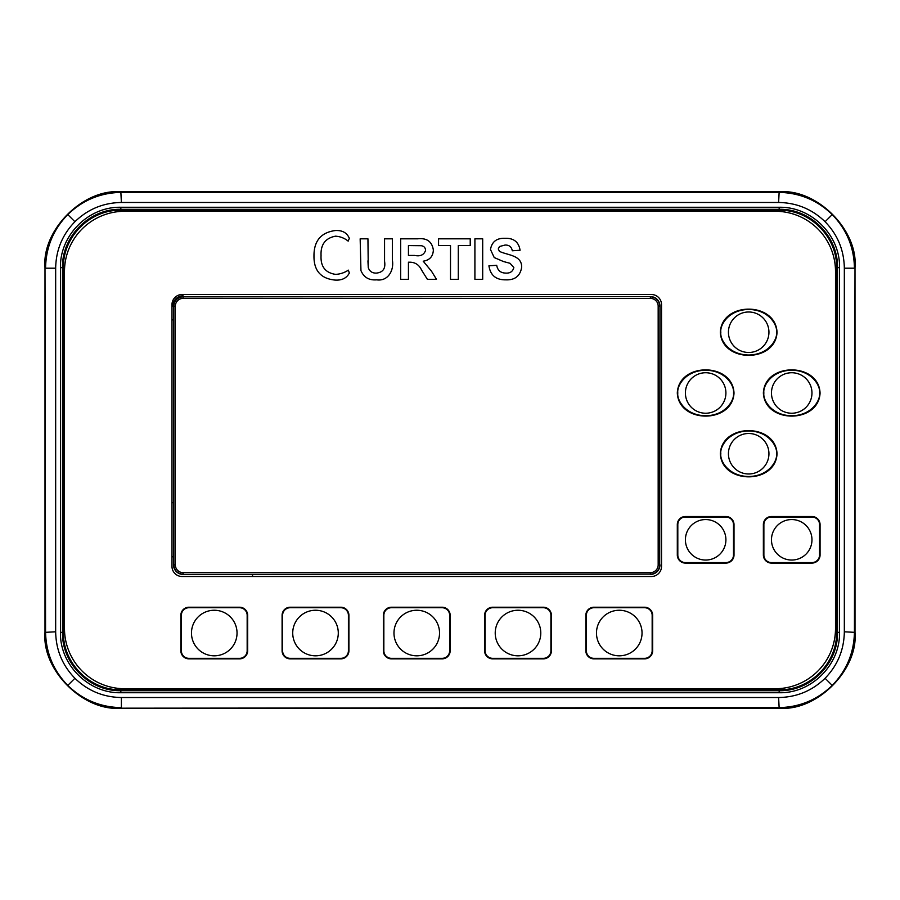<?xml version="1.0" encoding="UTF-8"?>
<svg xmlns="http://www.w3.org/2000/svg" width="900" height="900" viewBox="0 0 900 900"><rect width="100%" height="100%" fill="white"/><g stroke="black" fill="none" stroke-linecap="round" stroke-linejoin="round"><path stroke-width="1.35" d="M55.665 268.2L45.562 268.2C45.9 247.388 53.303 229.523 67.77 214.583C82.71 200.115 100.575 192.713 121.388 192.375L778.613 192.375C799.425 192.713 817.29 200.115 832.23 214.583C846.697 229.523 854.1 247.388 854.438 268.2L844.335 268.2C844.043 250.155 837.63 234.664 825.086 221.726C812.149 209.183 796.658 202.77 778.613 202.477L121.388 202.477C103.343 202.77 87.851 209.183 74.914 221.726C62.37 234.664 55.958 250.155 55.665 268.2L55.665 631.8C55.958 649.845 62.37 665.336 74.914 678.274C87.851 690.817 103.343 697.23 121.388 697.523L778.613 697.523C796.658 697.23 812.149 690.817 825.086 678.274C837.63 665.336 844.043 649.845 844.335 631.8L844.335 268.2M121.388 697.523L121.388 707.625C100.575 707.288 82.71 699.885 67.77 685.418C53.303 670.477 45.9 652.613 45.562 631.8L45 267.649L45 632.351L55.665 631.8M778.613 202.477L779.164 191.812C816.739 188.438 858.375 230.074 855 267.649L854.438 631.8C854.1 652.613 846.697 670.477 832.23 685.418C817.29 699.885 799.425 707.288 778.613 707.625L120.836 708.188L779.164 708.188L778.613 697.523M120.836 689.738L779.164 689.738C809.966 690.502 837.315 663.008 836.55 632.351L837.304 632.351C838.069 663.39 810.45 691.256 779.164 690.491L120.836 690.491C89.797 691.256 61.931 663.637 62.696 632.351L62.483 632.351C61.751 663.615 89.494 691.425 120.836 690.705L779.164 690.705C810.428 691.436 838.238 663.694 837.518 632.351L837.518 267.649C838.249 236.385 810.506 208.575 779.164 209.295L120.836 209.295C89.573 208.564 61.762 236.306 62.483 267.649L62.483 632.351L60.458 632.351L60.458 267.649L62.696 267.649C61.931 236.61 89.55 208.744 120.836 209.509L120.836 210.263C90.034 209.498 62.685 236.993 63.45 267.649L63.45 632.351C62.685 663.154 90.18 690.502 120.836 689.738L120.836 692.73C88.594 693.529 59.648 664.751 60.458 632.351M779.164 689.738L779.164 692.73L120.836 692.73M837.304 632.351L839.543 632.351C840.341 664.594 811.564 693.54 779.164 692.73M62.696 632.351L63.45 632.351M60.458 267.649C59.659 235.406 88.436 206.46 120.836 207.27L120.836 209.509L779.164 209.509L779.164 210.263L120.836 210.263M120.836 207.27L779.164 207.27L779.164 209.509C810.202 208.744 838.069 236.362 837.304 267.649L839.543 267.649L839.543 632.351M836.55 632.351L836.55 267.649L837.304 267.649M62.696 267.649L63.45 267.649M844.335 631.8L855 632.351L855 267.649M855 632.351C858.375 669.926 816.739 711.562 779.164 708.188M120.836 708.188C83.261 711.562 41.625 669.926 45 632.351M45 267.649C41.625 230.074 83.261 188.438 120.836 191.812L121.388 202.477M779.164 191.812L120.836 191.812M650.385 574.436A9.585 9.585 0 0 0 659.97 564.863L659.678 564.863A9.293 9.293 0 0 1 650.385 574.155L183.116 574.436A9.585 9.585 0 0 1 173.531 564.863L173.531 306.169L172.778 306.169A10.339 10.339 0 0 1 183.116 295.819L183.116 296.584A9.585 9.585 0 0 0 173.531 306.169L173.824 306.169A9.293 9.293 0 0 1 183.116 296.865L650.385 296.584A9.585 9.585 0 0 1 659.97 306.169L659.678 564.863L658.17 564.863L658.17 306.169A7.785 7.785 0 0 0 650.385 298.384L183.116 298.384A7.785 7.785 0 0 0 175.331 306.169L175.331 564.863A7.785 7.785 0 0 0 183.116 572.636L650.385 572.636A7.785 7.785 0 0 0 658.17 564.863M777.038 332.348C775.778 301.455 721.71 301.387 720.337 332.235C721.766 363.004 775.53 363.037 777.038 332.348M776.531 332.235C777.645 325.575 769.298 309.769 748.688 309.454C728.077 309.769 719.73 325.575 720.844 332.235C719.73 338.895 728.077 354.701 748.688 355.016C769.298 354.701 777.645 338.895 776.531 332.235M768.938 332.235A20.25 20.25 0 0 0 748.688 311.985A20.25 20.25 0 0 0 728.438 332.235A20.25 20.25 0 0 0 748.688 352.485A20.25 20.25 0 0 0 768.938 332.235M777.038 453.848C775.778 422.955 721.71 422.887 720.337 453.735C721.766 484.504 775.53 484.537 777.038 453.848M776.531 453.735C777.645 447.075 769.298 431.269 748.688 430.954C728.077 431.269 719.73 447.075 720.844 453.735C719.73 460.395 728.077 476.201 748.688 476.516C769.298 476.201 777.645 460.395 776.531 453.735M820.069 393.098C818.809 362.205 764.741 362.137 763.369 392.985C764.798 423.754 818.561 423.787 820.069 393.098M819.562 392.985C820.676 386.325 812.329 370.519 791.719 370.204C771.109 370.519 762.761 386.325 763.875 392.985C762.761 399.645 771.109 415.451 791.719 415.766C812.329 415.451 820.676 399.645 819.562 392.985M811.969 392.985A20.25 20.25 0 0 0 791.719 372.735A20.25 20.25 0 0 0 771.469 392.985A20.25 20.25 0 0 0 791.719 413.235A20.25 20.25 0 0 0 811.969 392.985M734.006 393.098C732.746 362.205 678.679 362.137 677.306 392.985C678.735 423.754 732.499 423.787 734.006 393.098M733.5 392.985C734.614 386.325 726.266 370.519 705.656 370.204C685.046 370.519 676.699 386.325 677.812 392.985C676.699 399.645 685.046 415.451 705.656 415.766C726.266 415.451 734.614 399.645 733.5 392.985M725.906 392.985A20.25 20.25 0 0 0 705.656 372.735A20.25 20.25 0 0 0 685.406 392.985A20.25 20.25 0 0 0 705.656 413.235A20.25 20.25 0 0 0 725.906 392.985M811.969 539.798A20.25 20.25 0 0 0 791.719 519.548A20.25 20.25 0 0 0 771.469 539.798A20.25 20.25 0 0 0 791.719 560.048A20.25 20.25 0 0 0 811.969 539.798M725.906 539.798A20.25 20.25 0 0 0 705.656 519.548A20.25 20.25 0 0 0 685.406 539.798A20.25 20.25 0 0 0 705.656 560.048A20.25 20.25 0 0 0 725.906 539.798M725.906 562.579A7.594 7.594 0 0 0 733.5 554.985L733.5 524.61A7.594 7.594 0 0 0 725.906 517.016L685.406 517.016A7.594 7.594 0 0 0 677.812 524.61L677.812 554.985A7.594 7.594 0 0 0 685.406 562.579L725.906 562.579M685.406 563.085L725.906 563.085A8.1 8.1 0 0 0 734.006 554.985L734.006 524.61A8.1 8.1 0 0 0 725.906 516.51L685.406 516.51A8.1 8.1 0 0 0 677.306 524.61L677.306 554.985A8.1 8.1 0 0 0 685.406 563.085M677.812 554.985A7.594 7.594 0 0 0 685.406 562.579M685.406 517.016A7.594 7.594 0 0 0 677.812 524.61M771.469 517.016A7.594 7.594 0 0 0 763.875 524.61L763.875 554.985A7.594 7.594 0 0 0 771.469 562.579L811.969 562.579A7.594 7.594 0 0 0 819.562 554.985L819.562 524.61A7.594 7.594 0 0 0 811.969 517.016L771.469 517.016M771.469 516.51A8.1 8.1 0 0 0 763.369 524.61L763.369 554.985A8.1 8.1 0 0 0 771.469 563.085L811.969 563.085A8.1 8.1 0 0 0 820.069 554.985L820.069 524.61A8.1 8.1 0 0 0 811.969 516.51L771.469 516.51M811.969 562.579A7.594 7.594 0 0 0 819.562 554.985M763.875 554.985A7.594 7.594 0 0 0 771.469 562.579M819.562 524.61A7.594 7.594 0 0 0 811.969 517.016M644.569 607.725L593.944 607.725A7.594 7.594 0 0 0 586.35 615.319L586.35 650.756A7.594 7.594 0 0 0 593.944 658.35L644.569 658.35A7.594 7.594 0 0 0 652.163 650.756L652.163 615.319A7.594 7.594 0 0 0 644.569 607.725A7.594 7.594 0 0 1 652.163 615.319M644.569 658.856A8.1 8.1 0 0 0 652.669 650.756L652.669 615.319A8.1 8.1 0 0 0 644.569 607.219L593.944 607.219A8.1 8.1 0 0 0 585.844 615.319L585.844 650.756A8.1 8.1 0 0 0 593.944 658.856L644.569 658.856M644.569 658.35A7.594 7.594 0 0 0 652.163 650.756M586.35 650.756A7.594 7.594 0 0 0 593.944 658.35M593.944 607.725A7.594 7.594 0 0 0 586.35 615.319M543.319 607.725L492.694 607.725A7.594 7.594 0 0 0 485.1 615.319L485.1 650.756A7.594 7.594 0 0 0 492.694 658.35L543.319 658.35A7.594 7.594 0 0 0 550.913 650.756L550.913 615.319A7.594 7.594 0 0 0 543.319 607.725A7.594 7.594 0 0 1 550.913 615.319M492.694 658.856L543.319 658.856A8.1 8.1 0 0 0 551.419 650.756L551.419 615.319A8.1 8.1 0 0 0 543.319 607.219L492.694 607.219A8.1 8.1 0 0 0 484.594 615.319L484.594 650.756A8.1 8.1 0 0 0 492.694 658.856M543.319 658.35A7.594 7.594 0 0 0 550.913 650.756M485.1 650.756A7.594 7.594 0 0 0 492.694 658.35M492.694 607.725A7.594 7.594 0 0 0 485.1 615.319M391.444 607.725A7.594 7.594 0 0 0 383.85 615.319L383.85 650.756A7.594 7.594 0 0 0 391.444 658.35L442.069 658.35A7.594 7.594 0 0 0 449.662 650.756L449.662 615.319A7.594 7.594 0 0 0 442.069 607.725L391.444 607.725M391.444 658.856L442.069 658.856A8.1 8.1 0 0 0 450.169 650.756L450.169 615.319A8.1 8.1 0 0 0 442.069 607.219L391.444 607.219A8.1 8.1 0 0 0 383.344 615.319L383.344 650.756A8.1 8.1 0 0 0 391.444 658.856M449.662 615.319A7.594 7.594 0 0 0 442.069 607.725M442.069 658.35A7.594 7.594 0 0 0 449.662 650.756M383.85 650.756A7.594 7.594 0 0 0 391.444 658.35M290.194 658.35L340.819 658.35A7.594 7.594 0 0 0 348.412 650.756L348.412 615.319A7.594 7.594 0 0 0 340.819 607.725L290.194 607.725A7.594 7.594 0 0 0 282.6 615.319L282.6 650.756A7.594 7.594 0 0 0 290.194 658.35M348.919 615.319A8.1 8.1 0 0 0 340.819 607.219L290.194 607.219A8.1 8.1 0 0 0 282.094 615.319L282.094 650.756A8.1 8.1 0 0 0 290.194 658.856L340.819 658.856A8.1 8.1 0 0 0 348.919 650.756L348.919 615.319L348.919 650.756M340.819 658.35A7.594 7.594 0 0 0 348.412 650.756M247.162 615.319A7.594 7.594 0 0 0 239.569 607.725L188.944 607.725A7.594 7.594 0 0 0 181.35 615.319L181.35 650.756A7.594 7.594 0 0 0 188.944 658.35L239.569 658.35A7.594 7.594 0 0 0 247.162 650.756L247.162 615.319A7.594 7.594 0 0 0 239.569 607.725M188.944 658.856L239.569 658.856A8.1 8.1 0 0 0 247.669 650.756L247.669 615.319A8.1 8.1 0 0 0 239.569 607.219L188.944 607.219A8.1 8.1 0 0 0 180.844 615.319L180.844 650.756A8.1 8.1 0 0 0 188.944 658.856M239.569 658.35A7.594 7.594 0 0 0 247.162 650.756M181.35 650.756A7.594 7.594 0 0 0 188.944 658.35M188.944 607.725A7.594 7.594 0 0 0 181.35 615.319M661.523 304.639A10.125 10.125 0 0 0 651.398 294.514L182.104 294.514A10.125 10.125 0 0 0 171.979 304.639L171.979 566.381A10.125 10.125 0 0 0 182.104 576.506L651.398 576.506A10.125 10.125 0 0 0 661.523 566.381L661.523 304.639A10.125 10.125 0 0 0 651.398 294.514M775.26 211.275L124.729 211.275A60.244 60.244 0 0 0 64.485 271.519L64.485 628.481A60.244 60.244 0 0 0 124.729 688.725L775.26 688.725A60.244 60.244 0 0 0 835.504 628.481L835.504 271.519A60.244 60.244 0 0 0 775.26 211.275M408.442 245.576L408.442 255.442L414.72 255.442C420.322 256.613 423.945 254.936 425.576 250.403C425.407 247.703 423.968 246.139 421.256 245.711L408.442 245.576L408.442 255.442L414.72 255.442C420.322 256.613 423.945 254.936 425.576 250.403M408.442 279.326L400.657 279.326L400.657 238.826L417.656 238.826C426.791 237.791 432.022 241.526 433.361 250.054C433.024 256.477 429.637 260.19 423.214 261.191L431.572 271.316L436.478 279.326L427.376 279.326L421.616 270.135C419.243 265.028 415.44 262.384 410.186 262.192L408.442 262.192L408.442 279.326M470.228 245.576L458.291 245.576L458.291 279.326L450.506 279.326L450.506 245.576L438.559 245.576L438.559 238.826L470.228 238.826L470.228 245.576M499.466 251.359C507.488 255.319 522.113 255.06 521.64 267.424C520.144 276.131 514.778 280.271 505.519 279.844C495.911 279.9 490.376 275.22 488.925 265.826L496.71 265.309C497.599 270.394 500.614 272.981 505.733 273.094C510.131 273.364 512.842 271.507 513.844 267.502L510.053 263.306L503.483 261.54L494.224 257.569L490.478 249.491C491.861 241.751 496.665 238.028 504.911 238.309C513.675 237.971 518.738 241.954 520.076 250.256L512.291 250.774C511.537 246.803 509.119 244.901 505.012 245.059L499.545 246.499L498.274 248.951L499.466 251.359L498.274 248.951L499.545 246.499L505.012 245.059M348.368 270.135L349.335 273.037C346.579 278.269 341.685 280.597 334.654 280.035C320.67 278.505 313.785 270.472 313.976 255.915C313.897 240.829 321.086 232.369 335.509 230.524C342.405 230.209 347.006 232.808 349.335 238.331L348.165 241.132C344.441 238.118 340.211 236.475 335.486 236.183C325.35 238.118 320.535 244.575 321.053 255.578C320.512 266.558 325.361 272.812 335.588 274.376C340.211 274.129 344.475 272.711 348.368 270.135M335.486 236.183C325.35 238.118 320.535 244.575 321.053 255.578C320.512 266.558 325.361 272.812 335.588 274.376M505.733 273.094C510.131 273.364 512.842 271.507 513.844 267.502M510.053 263.306L503.483 261.54M423.214 261.191L431.572 271.316M421.616 270.135C419.243 265.028 415.44 262.384 410.186 262.192L408.442 262.192M367.942 260.809L368.257 267.593C369.574 271.418 372.319 273.262 376.493 273.094C383.062 272.351 385.751 268.414 384.559 261.281L384.559 238.826L392.344 238.826L392.344 260.01C394.256 269.989 388.204 281.509 376.729 279.844C369.056 280.474 363.791 277.38 360.945 270.574L360.157 238.826L367.942 238.826L368.257 267.593C369.574 271.418 372.319 273.262 376.493 273.094C383.062 272.351 385.751 268.414 384.559 261.281M247.669 650.756L247.669 615.319M180.844 615.319L180.844 650.756M340.819 607.219L290.194 607.219M290.194 658.856L340.819 658.856M282.094 615.319L282.094 650.756M450.169 650.756L450.169 615.319M383.344 615.319L383.344 650.756M551.419 650.756L551.419 615.319M484.594 615.319L484.594 650.756M652.669 650.756L652.669 615.319M585.844 615.319L585.844 650.756M820.069 554.985L820.069 524.61M763.369 524.61L763.369 554.985M734.006 554.985L734.006 524.61M677.306 524.61L677.306 554.985M482.692 279.326L474.907 279.326L474.907 238.826L482.692 238.826L482.692 279.326M768.938 453.735A20.25 20.25 0 0 0 748.688 433.485A20.25 20.25 0 0 0 728.438 453.735A20.25 20.25 0 0 0 748.688 473.985A20.25 20.25 0 0 0 768.938 453.735M338.287 633.038A22.781 22.781 0 0 0 315.506 610.256A22.781 22.781 0 0 0 292.725 633.038A22.781 22.781 0 0 0 315.506 655.819A22.781 22.781 0 0 0 338.287 633.038M237.037 633.038A22.781 22.781 0 0 0 214.256 610.256A22.781 22.781 0 0 0 191.475 633.038A22.781 22.781 0 0 0 214.256 655.819A22.781 22.781 0 0 0 237.037 633.038M540.788 633.038A22.781 22.781 0 0 0 518.006 610.256A22.781 22.781 0 0 0 495.225 633.038A22.781 22.781 0 0 0 518.006 655.819A22.781 22.781 0 0 0 540.788 633.038M439.537 633.038A22.781 22.781 0 0 0 416.756 610.256A22.781 22.781 0 0 0 393.975 633.038A22.781 22.781 0 0 0 416.756 655.819A22.781 22.781 0 0 0 439.537 633.038M642.038 633.038A22.781 22.781 0 0 0 619.256 610.256A22.781 22.781 0 0 0 596.475 633.038A22.781 22.781 0 0 0 619.256 655.819A22.781 22.781 0 0 0 642.038 633.038M661.523 566.381A10.125 10.125 0 0 1 651.398 576.506M171.979 319.894L173.531 319.894M171.979 502.582A27.338 27.338 0 0 1 173.531 502.819M173.531 556.65A27.338 27.338 0 0 1 171.979 556.886M252.562 574.436L252.562 575.044A5.062 5.062 0 0 1 252.349 576.506M832.23 214.583L825.086 221.726M67.77 214.583L74.914 221.726M67.77 685.418L74.914 678.274M832.23 685.418L825.086 678.274M836.55 267.649C837.315 236.846 809.82 209.498 779.164 210.263M779.164 207.27C811.406 206.471 840.352 235.249 839.543 267.649M650.385 572.636L650.385 574.155L183.116 574.436M183.116 572.636L183.116 574.155A9.293 9.293 0 0 1 173.824 564.863L173.531 564.863M175.331 564.863L173.824 564.863L173.824 306.169L175.331 306.169M183.116 298.384L183.116 296.865L650.385 296.584M650.385 298.384L650.385 296.865A9.293 9.293 0 0 1 659.678 306.169L658.17 306.169"/></g></svg>
